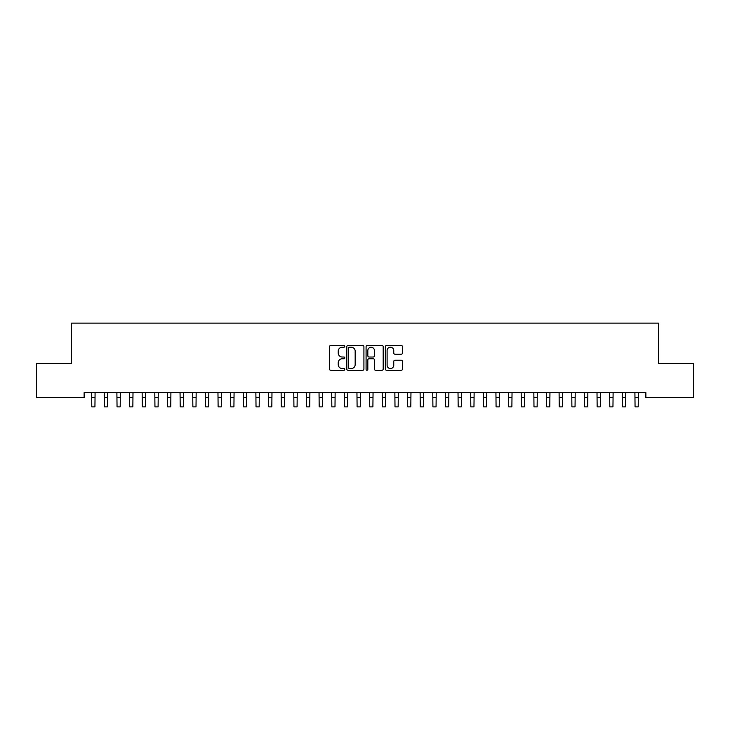 <?xml version="1.0" encoding="UTF-8"?>
<svg xmlns="http://www.w3.org/2000/svg" width="730" height="730" viewBox="0 0 730 730"><rect width="100%" height="100%" fill="white"/><g stroke="black" fill="none" stroke-linecap="round" stroke-linejoin="round"><path stroke-width="1.09" d="M344.788 346.349A0.867 0.867 0 0 0 343.921 345.482L330.745 345.482A1.241 1.241 0 0 0 329.504 346.723L329.504 369.042A1.241 1.241 0 0 0 330.745 370.283L343.921 370.283A0.867 0.867 0 0 0 344.788 369.416A0.867 0.867 0 0 0 343.921 368.55L342.215 368.55A3.969 3.969 0 0 1 338.245 364.58L338.245 362.719A3.969 3.969 0 0 1 342.215 358.749L343.921 358.749A0.867 0.867 0 0 0 344.788 357.882A0.867 0.867 0 0 0 343.921 357.016L342.215 357.016A3.969 3.969 0 0 1 338.245 353.046L338.245 351.185A3.969 3.969 0 0 1 342.215 347.215L343.921 347.215A0.867 0.867 0 0 0 344.788 346.349M401.245 354.223A1.241 1.241 0 0 0 402.486 352.982L402.486 346.723A1.241 1.241 0 0 0 401.245 345.482L386.608 345.482A1.241 1.241 0 0 0 385.367 346.723L385.367 369.042A1.241 1.241 0 0 0 386.608 370.283L401.245 370.283A1.241 1.241 0 0 0 402.486 369.042L402.486 361.478A1.241 1.241 0 0 0 401.245 360.237L394.985 360.237A1.241 1.241 0 0 0 393.744 361.478L393.744 365.228A3.321 3.321 0 0 1 390.422 368.55A3.321 3.321 0 0 1 387.11 365.228L387.11 350.537A3.321 3.321 0 0 1 390.422 347.215A3.321 3.321 0 0 1 393.744 350.537L393.744 352.982A1.241 1.241 0 0 0 394.985 354.223L401.245 354.223M645.867 392.621L84.133 392.621L84.133 397.677L36.5 397.677L36.5 363.567L71.494 363.567L71.494 323.135L658.506 323.135L658.506 363.567L693.5 363.567L693.5 397.677L645.867 397.677L645.867 392.621M363.914 346.723A1.241 1.241 0 0 0 362.673 345.482L348.037 345.482A1.241 1.241 0 0 0 346.805 346.723L346.805 369.042A1.241 1.241 0 0 0 348.037 370.283L362.673 370.283A1.241 1.241 0 0 0 363.914 369.042L363.914 346.723M367.327 345.482L381.963 345.482A1.241 1.241 0 0 1 383.195 346.723L383.195 369.042A1.241 1.241 0 0 1 381.963 370.283L375.695 370.283A1.241 1.241 0 0 1 374.454 369.042L374.454 359.99A1.241 1.241 0 0 0 373.212 358.749L369.061 358.749A1.241 1.241 0 0 0 367.82 359.99L367.82 369.416A0.867 0.867 0 0 1 366.953 370.283A0.867 0.867 0 0 1 366.086 369.416L366.086 346.723A1.241 1.241 0 0 1 367.327 345.482M349.405 347.215A0.867 0.867 0 0 0 348.538 348.082L348.538 367.674A0.867 0.867 0 0 0 349.405 368.55L351.203 368.55A3.969 3.969 0 0 0 355.172 364.58L355.172 351.185A3.969 3.969 0 0 0 351.203 347.215L349.405 347.215M374.454 350.592A3.321 3.321 0 0 0 371.141 347.279A3.321 3.321 0 0 0 367.82 350.592L367.82 355.775A1.241 1.241 0 0 0 369.061 357.016L373.212 357.016A1.241 1.241 0 0 0 374.454 355.775L374.454 350.592M91.615 392.621L91.779 406.865L94.937 406.865L95.092 392.621M104.253 392.621L104.408 406.865L107.566 406.865L107.73 392.621M116.882 392.621L117.046 406.865L120.204 406.865L120.368 392.621M129.52 392.621L129.685 406.865L132.842 406.865L132.997 392.621M142.158 392.621L142.314 406.865L145.471 406.865L145.635 392.621M154.787 392.621L154.952 406.865L158.109 406.865L158.264 392.621M167.425 392.621L167.581 406.865L170.747 406.865L170.902 392.621M180.054 392.621L180.219 406.865L183.376 406.865L183.54 392.621M192.693 392.621L192.857 406.865L196.014 406.865L196.169 392.621M205.331 392.621L205.486 406.865L208.643 406.865L208.807 392.621M217.96 392.621L218.124 406.865L221.281 406.865L221.446 392.621M230.598 392.621L230.753 406.865L233.919 406.865L234.074 392.621M243.236 392.621L243.391 406.865L246.548 406.865L246.713 392.621M255.865 392.621L256.029 406.865L259.187 406.865L259.342 392.621M268.503 392.621L268.658 406.865L271.815 406.865L271.98 392.621M281.132 392.621L281.296 406.865L284.454 406.865L284.618 392.621M293.77 392.621L293.935 406.865L297.092 406.865L297.247 392.621M306.408 392.621L306.563 406.865L309.721 406.865L309.885 392.621M319.037 392.621L319.202 406.865L322.359 406.865L322.514 392.621M331.675 392.621L331.831 406.865L334.997 406.865L335.152 392.621M344.304 392.621L344.469 406.865L347.626 406.865L347.79 392.621M356.943 392.621L357.107 406.865L360.264 406.865L360.419 392.621M369.581 392.621L369.736 406.865L372.893 406.865L373.057 392.621M382.21 392.621L382.374 406.865L385.531 406.865L385.695 392.621M394.848 392.621L395.003 406.865L398.169 406.865L398.325 392.621M407.486 392.621L407.641 406.865L410.798 406.865L410.963 392.621M420.115 392.621L420.279 406.865L423.437 406.865L423.592 392.621M432.753 392.621L432.908 406.865L436.065 406.865L436.23 392.621M445.382 392.621L445.546 406.865L448.704 406.865L448.868 392.621M458.02 392.621L458.185 406.865L461.342 406.865L461.497 392.621M470.658 392.621L470.814 406.865L473.971 406.865L474.135 392.621M483.287 392.621L483.452 406.865L486.609 406.865L486.764 392.621M495.925 392.621L496.081 406.865L499.247 406.865L499.402 392.621M508.555 392.621L508.719 406.865L511.876 406.865L512.04 392.621M521.193 392.621L521.357 406.865L524.514 406.865L524.669 392.621M533.831 392.621L533.986 406.865L537.143 406.865L537.307 392.621M546.46 392.621L546.624 406.865L549.781 406.865L549.945 392.621M559.098 392.621L559.253 406.865L562.419 406.865L562.574 392.621M571.736 392.621L571.891 406.865L575.048 406.865L575.213 392.621M584.365 392.621L584.529 406.865L587.686 406.865L587.842 392.621M597.003 392.621L597.158 406.865L600.315 406.865L600.48 392.621M609.632 392.621L609.796 406.865L612.954 406.865L613.118 392.621M622.27 392.621L622.434 406.865L625.592 406.865L625.747 392.621M634.908 392.621L635.063 406.865L638.221 406.865L638.385 392.621M91.779 397.385L94.937 397.385M104.408 397.385L107.566 397.385M117.046 397.385L120.204 397.385M129.685 397.385L132.842 397.385M142.314 397.385L145.471 397.385M154.952 397.385L158.109 397.385M167.581 397.385L170.747 397.385M180.219 397.385L183.376 397.385M192.857 397.385L196.014 397.385M205.486 397.385L208.643 397.385M218.124 397.385L221.281 397.385M230.753 397.385L233.919 397.385M243.391 397.385L246.548 397.385M256.029 397.385L259.187 397.385M268.658 397.385L271.815 397.385M281.296 397.385L284.454 397.385M293.935 397.385L297.092 397.385M306.563 397.385L309.721 397.385M319.202 397.385L322.359 397.385M331.831 397.385L334.997 397.385M344.469 397.385L347.626 397.385M357.107 397.385L360.264 397.385M369.736 397.385L372.893 397.385M382.374 397.385L385.531 397.385M395.003 397.385L398.169 397.385M407.641 397.385L410.798 397.385M420.279 397.385L423.437 397.385M432.908 397.385L436.065 397.385M445.546 397.385L448.704 397.385M458.185 397.385L461.342 397.385M470.814 397.385L473.971 397.385M483.452 397.385L486.609 397.385M496.081 397.385L499.247 397.385M508.719 397.385L511.876 397.385M521.357 397.385L524.514 397.385M533.986 397.385L537.143 397.385M546.624 397.385L549.781 397.385M559.253 397.385L562.419 397.385M571.891 397.385L575.048 397.385M584.529 397.385L587.686 397.385M597.158 397.385L600.315 397.385M609.796 397.385L612.954 397.385M622.434 397.385L625.592 397.385M635.063 397.385L638.221 397.385"/></g></svg>
